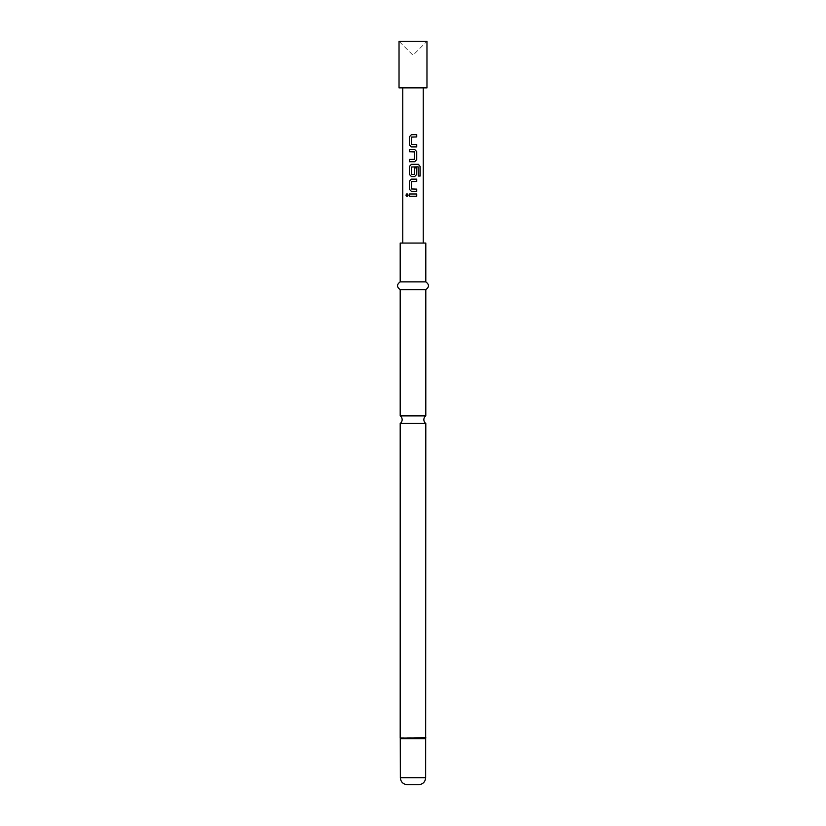<?xml version="1.0" encoding="UTF-8"?>
<svg xmlns="http://www.w3.org/2000/svg" width="826" height="826" viewBox="0 0 826 826"><rect width="100%" height="100%" fill="white"/><g stroke="black" fill="none" stroke-linecap="round" stroke-linejoin="round"><path stroke-width="0.62" stroke-dasharray="4.13 3.1" d="M406.991 193.707L408.271 195.122L406.991 196.536M400.197 415.891L425.803 415.891M416.727 146.904L411.431 146.904M416.727 136.94L411.596 137.095L411.596 144.467L416.727 144.622M411.462 134.659L416.727 134.659M414.631 161.731L409.366 161.731M409.366 159.449L414.497 159.294L414.497 151.922L409.366 151.767M409.366 149.485L414.662 149.485M414.631 176.558L411.431 176.558M420.145 176.031L418.204 176.031L418.08 166.852L411.596 166.997L411.596 174.379L414.476 174.379L414.476 167.895L416.727 167.895M411.462 164.322L418.421 164.322M416.727 191.395L411.431 191.395M416.727 181.431L411.596 181.586L411.596 188.958L416.727 189.113M411.462 179.149L416.727 179.149M416.727 196.258L409.366 196.258M409.366 193.976L416.727 193.976M413 41.3L399.03 41.3L413 55.27L426.97 41.3L413 41.3M426.97 87.855L399.03 87.855M425.803 289.616L400.197 289.616M425.803 281.862L400.197 281.862M425.803 243.061L400.197 243.061M425.803 423.459L400.197 423.459M418.668 784.7L407.332 784.7M425.731 738.145L400.269 738.145M425.803 737.659L400.197 737.659M425.648 738.63L400.352 738.63M425.648 777.72L400.352 777.72"/><path stroke-width="1.24" d="M405.917 195.122L406.991 193.707L408.199 195.122L406.991 196.536L405.917 195.122M407.042 196.526L406.031 195.122L407.042 193.707M413 415.891L400.197 415.891A4.657 4.657 0 0 1 400.197 423.459L425.803 423.459A4.657 4.657 0 0 1 425.803 415.891L413 415.891M409.417 136.786L411.462 134.659L416.727 134.659L416.727 136.94L411.575 137.095L411.575 144.467L416.727 144.622L416.727 146.904L411.431 146.904L409.417 144.777L409.366 136.786L411.431 134.659M416.676 144.622L416.676 146.904M409.417 161.731L409.417 159.449M409.417 151.767L409.417 149.485M409.417 166.449L411.462 164.322L418.421 164.322L420.145 166.449L420.145 176.031L418.286 176.031L418.152 166.852L411.575 166.997L411.73 174.534L414.497 174.379L414.497 167.895L416.727 167.895L416.727 174.431L414.662 176.558L411.431 176.558L409.417 174.431L409.366 166.449L411.431 164.322M416.676 167.895L416.676 174.431L414.631 176.558M409.417 181.276L411.462 179.149L416.727 179.149L416.727 181.431L411.575 181.586L411.575 188.958L416.727 189.113L416.727 191.395L411.431 191.395L409.417 189.257L409.366 181.276L411.431 179.149M416.676 189.113L416.676 191.395M409.417 196.258L409.417 193.976M399.03 41.3L426.97 41.3L426.97 87.855L399.03 87.855L399.03 41.3M400.197 415.891L400.197 289.616L425.803 289.616C429.355 287.076 429.355 284.495 425.803 281.862L425.803 243.061L400.197 243.061L400.197 281.862L425.803 281.862M425.648 777.72L400.352 777.72C400.724 781.923 403.057 784.246 407.332 784.7L418.668 784.7C422.943 784.246 425.276 781.923 425.648 777.72L425.803 423.459M413 149.485L414.662 149.485L416.727 151.623L416.727 159.604L414.662 161.731L409.366 161.731L409.366 159.449L414.497 159.294L414.497 151.922L409.366 151.767L409.366 149.485L413 149.485M413 193.976L416.727 193.976L416.727 196.258L409.366 196.258L409.366 193.976L413 193.976M411.431 191.395L409.366 189.257L409.366 181.276M411.431 176.558L409.366 174.431L409.366 166.449M411.431 146.904L409.366 144.777L409.366 136.786M416.676 193.976L416.676 196.258M416.676 179.149L416.676 181.431M418.338 164.322L420.145 166.449M420.042 166.449L420.042 176.031M414.631 149.485L416.676 151.623L416.727 159.604M416.676 159.604L414.631 161.731M416.676 134.659L416.676 136.94M400.352 777.72L400.269 738.145L425.731 738.145M400.269 738.145L425.803 737.659M400.352 738.63L425.648 738.63M425.803 415.891L425.803 289.616M423.242 243.061L423.242 87.855M402.758 243.061L402.758 87.855M400.197 737.659L400.197 423.459M400.197 289.616C396.645 287.076 396.645 284.495 400.197 281.862"/></g></svg>
